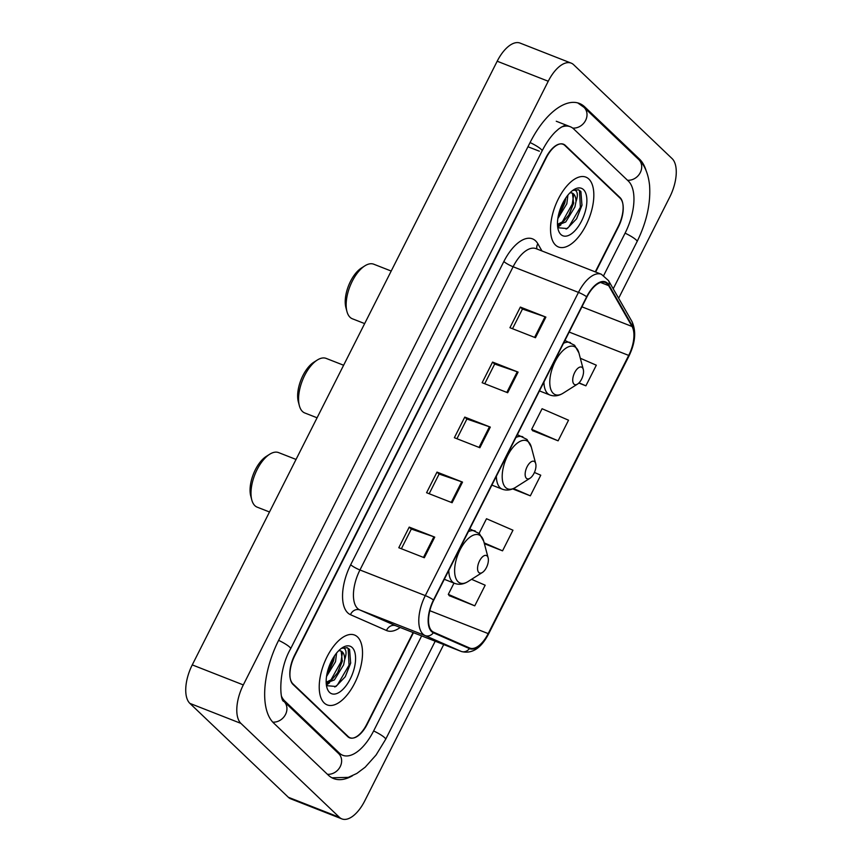 <?xml version="1.0" encoding="UTF-8"?>
<svg xmlns="http://www.w3.org/2000/svg" width="862" height="862" viewBox="0 0 862 862"><rect width="100%" height="100%" fill="white"/><g stroke="black" fill="none" stroke-linecap="round" stroke-linejoin="round"><path stroke-width="1.29" d="M595.286 271.875L618.237 226.437A23.446 11.26 111.4 0 0 620.026 197.57L565.321 145.409A23.446 11.26 111.4 0 0 563.468 144.213A23.446 11.26 111.4 0 0 546.26 157.8L294.815 655.583A23.446 11.26 111.4 0 0 293.026 684.45L347.731 736.622A23.446 11.26 111.4 0 0 349.595 737.818A23.446 11.26 111.4 0 0 366.792 724.231L413.103 632.557M603.712 275.463L625.155 233.031A42.206 20.268 111.4 0 0 628.355 181.074L573.661 128.912A42.206 20.268 111.4 0 0 570.31 126.746A42.206 20.268 111.4 0 0 561.119 127.21M281.615 696.528A42.206 20.268 111.4 0 0 284.697 700.957L339.402 753.119A42.206 20.268 111.4 0 0 342.742 755.274A42.206 20.268 111.4 0 0 373.699 730.814L421.647 635.908M618.636 298.274L669.742 197.107A31.258 15.01 111.4 0 0 672.123 158.619L573.65 64.725A31.258 15.01 111.4 0 0 571.183 63.131A31.258 15.01 111.4 0 0 548.243 81.243L243.31 684.924A31.258 15.01 111.4 0 0 240.929 723.401L339.402 817.305A31.258 15.01 111.4 0 0 341.88 818.9A31.258 15.01 111.4 0 0 364.809 800.776L443.714 644.561M571.183 63.131L520.12 43.1A31.258 15.01 111.4 0 0 497.191 61.224L192.258 664.893A31.258 15.01 111.4 0 0 189.877 703.381L288.35 797.275A31.258 15.01 111.4 0 0 290.817 798.869L341.88 818.9M646.091 170.536A67.214 32.271 111.4 0 0 639.475 159.071L584.77 106.91A67.214 32.271 111.4 0 0 579.447 103.462A67.214 32.271 111.4 0 0 530.141 142.424L278.685 640.218A67.214 32.271 111.4 0 0 273.577 722.959L328.282 775.121A67.214 32.271 111.4 0 0 333.605 778.558A67.214 32.271 111.4 0 0 352.504 775.746M324.198 702.972A37.508 18.016 111.4 0 0 327.172 704.89A37.508 18.016 111.4 0 0 356.243 679.892A37.508 18.016 111.4 0 0 357.547 636.964A37.508 18.016 111.4 0 0 354.573 635.046A37.508 18.016 111.4 0 0 325.502 660.044A37.508 18.016 111.4 0 0 324.198 702.972A37.508 18.016 111.4 0 0 327.172 704.89A37.508 18.016 111.4 0 0 356.243 679.892A37.508 18.016 111.4 0 0 357.547 636.964A37.508 18.016 111.4 0 0 354.573 635.046A37.508 18.016 111.4 0 0 325.502 660.044A37.508 18.016 111.4 0 0 324.198 702.972M555.505 245.056A37.508 18.016 111.4 0 0 558.479 246.985A37.508 18.016 111.4 0 0 587.55 221.987A37.508 18.016 111.4 0 0 588.854 179.059A37.508 18.016 111.4 0 0 585.88 177.13A37.508 18.016 111.4 0 0 556.809 202.128A37.508 18.016 111.4 0 0 555.505 245.056A37.508 18.016 111.4 0 0 558.479 246.985A37.508 18.016 111.4 0 0 587.55 221.987A37.508 18.016 111.4 0 0 588.854 179.059A37.508 18.016 111.4 0 0 585.88 177.13A37.508 18.016 111.4 0 0 556.809 202.128A37.508 18.016 111.4 0 0 555.505 245.056M431.83 630.995A25.009 12.014 -68.6 0 1 433.737 600.211L586.893 296.991A25.009 12.014 -68.6 0 1 605.243 282.499A25.009 12.014 -68.6 0 1 608.658 285.634L632.051 326.482A25.009 12.014 -68.6 0 1 628.71 355.413L488.194 633.602A25.009 12.014 -68.6 0 1 469.844 648.095A25.009 12.014 -68.6 0 1 469.628 648.008L433.597 632.18A25.009 12.014 -68.6 0 1 431.83 630.995M431.55 631.544A25.634 12.305 111.4 0 0 433.37 632.762L469.402 648.59A25.634 12.305 111.4 0 0 488.42 633.818L628.948 355.629A25.634 12.305 111.4 0 0 632.363 325.976L608.971 285.139A25.634 12.305 111.4 0 0 586.666 296.776L433.5 599.984A25.634 12.305 111.4 0 0 431.55 631.544M512.513 328.724L522.469 309.027L545.032 316.785A6.249 1.056 26.8 0 1 545.883 317.097L520.357 307.077L509.938 327.711L535.464 337.721L545.883 317.097M522.437 309.07L520.357 307.077M484.735 383.73L494.68 364.033L517.243 371.781A6.249 1.056 26.8 0 1 518.094 372.104L492.568 362.083L482.149 382.717L507.675 392.727L518.094 372.104M494.659 364.076L492.568 362.083M401.38 548.738L411.325 529.042L433.888 536.8A6.249 1.056 26.8 0 1 434.739 537.112L409.213 527.102L398.794 547.726L424.319 557.736L434.739 537.112M411.303 529.096L409.213 527.102M429.168 493.732L439.114 474.035L461.676 481.793A6.249 1.056 26.8 0 1 462.528 482.106L437.002 472.096L426.582 492.719L452.108 502.729L462.528 482.106M439.092 474.089L437.002 472.096M456.946 438.726L466.902 419.029L489.454 426.787A6.249 1.056 26.8 0 1 490.306 427.099L464.78 417.089L454.36 437.713L479.886 447.734L490.306 427.099M466.87 419.083L464.78 417.089M595.642 272.015L618.356 227.051A23.446 11.26 111.4 0 0 620.134 198.195L564.858 145.473A23.446 11.26 111.4 0 0 563.005 144.277A23.446 11.26 111.4 0 0 545.808 157.865L294.696 654.969A23.446 11.26 111.4 0 0 292.918 683.835L348.194 736.547A23.446 11.26 111.4 0 0 350.047 737.743A23.446 11.26 111.4 0 0 367.255 724.155L413.458 632.686M578.833 383.051L585.901 385.82L596.321 365.197L580.331 358.258M484.39 543.707L502.546 550.84L512.965 530.205L486.502 518.741L479.11 533.373M449.307 595.685L474.757 605.835L485.177 585.212L471.557 579.307M532.662 430.677L558.113 440.827L568.532 420.203L542.079 408.728L531.66 429.351L532.845 430.914M512.653 488.894L530.335 495.833L540.754 475.21L534.429 472.462M530.335 495.833L513.483 488.528M502.546 550.84L484.164 542.866M453.994 583.1L448.305 594.371L449.49 595.922M474.757 605.835L448.305 594.371M558.113 440.827L531.66 429.351M585.901 385.82L579.038 382.847M336.611 653.019L335.512 661.714L326.526 676.53M334.531 655.82L333.486 660.917L329.704 669.332L327.204 672.866M340.921 648.644C343.205 647.481 344.778 648.084 345.662 650.444C346.384 652.556 346.05 655.583 344.692 659.538A17.671 8.48 111.4 0 0 342.343 651.92A17.671 8.48 111.4 0 0 340.943 651.015A17.671 8.48 111.4 0 0 338.626 650.788M344.692 659.538L343.615 664.893L334.413 679.913L326.202 683.07M340.458 650.864L341.223 651.489L342.279 661.305L337.807 672.511L332.387 679.116L326.17 682.305M327.485 685.743L335.932 686.486L345.328 676.659L350.651 663.18L349.584 649.42L347.289 647.739L341.567 648.299M329.553 692.391A25.483 12.24 111.4 0 0 350.263 678.922A25.483 12.24 111.4 0 0 352.202 647.545A25.483 12.24 111.4 0 0 342.419 647.674A25.483 12.24 111.4 0 0 326.849 687.37A25.483 12.24 111.4 0 0 329.553 692.391M346.901 647.599L348.173 648.547L349.056 665.162L337.462 684.902L334.779 687.003M342.289 653.407L340.943 661.984L330.652 680.463M327.625 683.157L326.299 684.072M332.991 658.266L327.862 670.302M350.726 662.792L345.22 676.832M342.408 660.594L337.419 673.136M329.607 682.779L326.741 684.805M334.305 657.415L329.316 669.957M296.043 459.435L278.609 452.604A29.308 14.072 111.4 0 0 269.687 454.242L266.261 456.407A25.397 12.197 111.4 0 0 250.745 495.984L251.779 499.906A29.308 14.072 111.4 0 0 254.883 505.671A29.308 14.072 111.4 0 0 257.21 507.168L269.494 511.985M269.687 454.242A29.308 14.072 111.4 0 0 251.779 499.906M487.138 555.99A9.374 4.504 111.4 0 0 479.52 560.947A9.374 4.504 111.4 0 0 478.809 572.497A9.374 4.504 111.4 0 0 482.408 572.454A9.374 4.504 111.4 0 0 488.129 557.843A9.374 4.504 111.4 0 0 487.138 555.99M343.615 365.24L326.192 358.409A29.308 14.072 111.4 0 0 317.27 360.047L313.843 362.212A25.397 12.197 111.4 0 0 298.327 401.789L299.362 405.711A29.308 14.072 111.4 0 0 302.465 411.476A29.308 14.072 111.4 0 0 304.792 412.973L317.076 417.79M317.27 360.047A29.308 14.072 111.4 0 0 299.362 405.711M534.72 461.795A9.374 4.504 111.4 0 0 527.102 466.751A9.374 4.504 111.4 0 0 526.391 478.302A9.374 4.504 111.4 0 0 529.979 478.259A9.374 4.504 111.4 0 0 535.711 463.648A9.374 4.504 111.4 0 0 534.72 461.795M391.197 271.045L373.774 264.214A29.308 14.072 111.4 0 0 364.852 265.852L361.426 268.017A25.397 12.197 111.4 0 0 345.899 307.594L346.944 311.516A29.308 14.072 111.4 0 0 350.047 317.281A29.308 14.072 111.4 0 0 352.375 318.778L364.658 323.595M364.852 265.852A29.308 14.072 111.4 0 0 346.944 311.516M582.303 367.6A9.374 4.504 111.4 0 0 574.685 372.556A9.374 4.504 111.4 0 0 573.963 384.107A9.374 4.504 111.4 0 0 577.562 384.064A9.374 4.504 111.4 0 0 583.294 369.453A9.374 4.504 111.4 0 0 582.303 367.6M567.918 195.114L566.819 203.809L557.833 218.614M565.838 197.904L564.793 203.012L561.011 211.427L558.511 214.95M572.228 190.728C574.512 189.565 576.096 190.168 576.969 192.538C577.691 194.65 577.368 197.678 575.999 201.633A17.671 8.48 111.4 0 0 573.65 194.015A17.671 8.48 111.4 0 0 572.249 193.11A17.671 8.48 111.4 0 0 569.933 192.872M575.999 201.633L574.922 206.988L565.72 221.997L557.509 225.165M571.765 192.948L572.53 193.573L573.586 203.389L569.114 214.606L563.694 221.2L557.477 224.4M558.791 227.827L567.239 228.57L576.635 218.743L581.958 205.264L580.891 191.504L578.596 189.823L572.874 190.394M560.86 234.475A25.483 12.24 111.4 0 0 581.57 221.006A25.483 12.24 111.4 0 0 583.509 189.64A25.483 12.24 111.4 0 0 573.726 189.759A25.483 12.24 111.4 0 0 558.156 229.464A25.483 12.24 111.4 0 0 560.86 234.475M578.208 189.694L579.479 190.631L580.363 207.246L568.769 226.986L566.086 229.098M573.596 195.502L572.26 204.068L561.959 222.547M558.932 225.241L557.606 226.156M564.298 200.35L559.169 212.397M582.033 204.887L576.527 218.916M573.715 202.678L568.726 215.231M560.914 224.874L558.048 226.9M565.612 199.499L560.623 212.052M530.076 142.553A12.499 2.112 26.8 0 1 542.079 150.958C546.185 142.963 550.624 136.605 555.387 131.886L558.759 128.891C562.994 126.035 565.569 124.828 566.485 125.249M577.723 102.901L584.016 107.351A12.499 10.764 133.6 0 1 585.6 120.411A12.499 10.764 133.6 0 1 572.67 128.072M584.016 107.351L638.72 159.524A12.499 10.764 133.6 0 1 640.294 172.572A12.499 10.764 133.6 0 1 627.493 180.244M638.72 159.524C642.869 163.198 648.03 170.967 649.56 185.287C650.81 203.378 646.651 222.137 637.093 241.554A12.499 2.112 -153.2 0 0 625.09 233.16M435.202 641.22L385.637 739.348A12.499 2.112 -153.2 0 0 373.634 730.944M327.409 774.291A12.499 10.764 -46.4 0 0 340.221 766.62A12.499 10.764 -46.4 0 0 338.637 753.571L283.943 701.399C279.978 701.873 277.618 671.229 290.623 648.741L542.079 150.958M272.769 722.13A12.499 10.764 -46.4 0 0 285.516 714.458A12.499 10.764 -46.4 0 0 283.943 701.399M278.62 640.347A12.499 2.112 26.8 0 1 290.623 648.741M497.191 61.224L548.243 81.243M288.35 797.275L339.402 817.305M189.877 703.381L240.929 723.401M192.258 664.893L243.31 684.924M564.308 145.01L565.321 145.409M619.121 197.215L620.026 197.57M582.496 106.015L584.77 106.91M637.384 158.252L639.475 159.071M527.964 146.745L539.353 151.206M337.311 752.3L339.402 753.119M283.124 700.343L284.697 700.957M400.183 627.493A39.081 18.77 -68.6 0 1 386.521 630.51L350.489 614.692A39.081 18.77 -68.6 0 1 350.694 564.729L503.861 261.509A7.812 1.315 -153.2 0 0 513.116 266.757L359.95 569.976A31.258 15.01 111.4 0 0 357.579 608.453A31.258 15.01 111.4 0 0 359.788 609.951L395.82 625.769A31.258 15.01 111.4 0 0 396.089 625.877A31.258 15.01 111.4 0 0 396.358 625.984M503.861 261.509A39.081 18.77 -68.6 0 1 535.614 240.864A39.081 18.77 -68.6 0 1 537.856 243.774L541.972 250.971M536.045 248.644A31.258 15.01 111.4 0 0 513.116 266.757L578.467 292.39A31.258 15.01 -68.6 0 1 601.396 274.278L536.045 248.644M488.42 633.818A7.812 1.315 -153.2 0 1 488.463 634.173C480.996 648.375 471.977 654.161 461.439 651.51A31.258 15.01 -68.6 0 1 461.17 651.403L425.138 635.574A31.258 15.01 -68.6 0 1 422.93 634.087A31.258 15.01 -68.6 0 1 425.3 595.61A7.812 1.315 26.8 0 1 433.5 599.984M433.37 632.762A7.812 6.853 -66.3 0 1 425.138 635.574L359.788 609.951A7.812 6.853 113.7 0 0 350.489 614.692M628.948 355.629A7.812 1.315 26.8 0 1 628.991 355.984C635.402 342.634 636.382 331.127 631.921 321.451L608.529 280.613L601.396 274.278M632.363 325.976A7.812 6.4 -29.8 0 0 631.921 321.451M386.521 630.51A7.812 6.853 113.7 0 1 395.82 625.769L461.17 651.403A7.812 6.853 -66.3 0 0 469.402 648.59M608.971 285.139A7.812 6.4 -29.8 0 0 608.529 280.613M586.666 296.776A7.812 1.315 -153.2 0 0 578.467 292.39L425.3 595.61L359.95 569.976A7.812 1.315 -153.2 0 1 350.694 564.729M292.918 683.835L292.261 683.577M348.194 736.547L347.289 736.191M536.961 248.999A7.812 6.4 150.2 0 1 537.856 243.774M628.71 355.413L569.179 332.064M632.051 326.482L581.925 306.829M608.658 285.634L600.598 282.477M488.194 633.602L429.804 610.695M489.454 426.787L479.046 447.4M461.676 481.793L451.257 502.406M433.888 536.8L423.479 557.412M517.243 371.781L506.834 392.393M545.032 316.785L534.612 337.387M469.779 528.848L479.434 533.664L483.754 541.314A25.849 12.413 111.4 0 0 481.007 536.229A25.849 12.413 111.4 0 0 460.006 549.891A25.849 12.413 111.4 0 0 458.045 581.71A25.849 12.413 111.4 0 0 467.958 581.591C463.476 584.371 459.069 584.975 454.737 583.391A28.134 13.512 111.4 0 1 452.507 581.958A28.134 13.512 111.4 0 1 448.779 570.428M475.285 531.014A28.134 13.512 111.4 0 0 468.346 531.671M517.362 434.653L527.016 439.469L531.326 447.119A25.849 12.413 111.4 0 0 528.589 442.034A25.849 12.413 111.4 0 0 507.589 455.696A25.849 12.413 111.4 0 0 505.617 487.515A25.849 12.413 111.4 0 0 515.541 487.396C511.047 490.176 506.651 490.78 502.32 489.196A28.134 13.512 111.4 0 1 500.089 487.763A28.134 13.512 111.4 0 1 496.361 476.233M522.868 436.818A28.134 13.512 111.4 0 0 515.929 437.476M564.944 340.458L574.598 345.274L578.908 352.924A25.849 12.413 111.4 0 0 576.172 347.839A25.849 12.413 111.4 0 0 555.171 361.501A25.849 12.413 111.4 0 0 553.199 393.32A25.849 12.413 111.4 0 0 563.112 393.201C558.63 395.981 554.234 396.585 549.902 395.001A28.134 13.512 111.4 0 1 547.672 393.568A28.134 13.512 111.4 0 1 543.944 382.038M570.45 342.623A28.134 13.512 111.4 0 0 563.511 343.281M637.093 241.554L613.216 288.813M331.967 777.804L348.313 777.362L356.836 773.451L365.186 767.191L376.047 755.047L385.637 739.348M556.27 121.24L570.31 126.746M488.463 634.173L628.991 355.984M563.005 144.277L561.905 143.846M350.047 737.743L348.205 737.021M461.439 651.51L396.089 625.877M444.296 579.296L454.737 583.391M488.129 557.843L483.754 541.314M482.408 572.454L467.958 581.591M491.879 485.101L502.32 489.196M535.711 463.648L531.326 447.119M529.979 478.259L515.541 487.396M539.461 390.906L549.902 395.001M583.294 369.453L578.908 352.924M577.562 384.064L563.112 393.201"/></g></svg>
